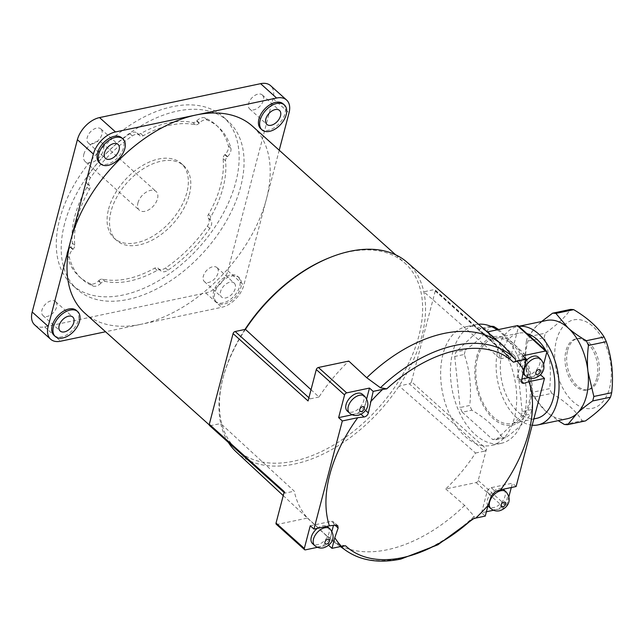 <?xml version="1.0" encoding="UTF-8"?>
<svg xmlns="http://www.w3.org/2000/svg" width="644" height="644" viewBox="0 0 644 644"><rect width="100%" height="100%" fill="white"/><g stroke="black" fill="none" stroke-linecap="round" stroke-linejoin="round"><path stroke-width="0.48" stroke-dasharray="3.22 2.42" d="M329.35 257.761A125.556 77.03 -48.1 0 1 404.939 263.154A125.556 77.03 -48.1 0 1 418.866 335.959A125.556 77.03 -48.1 0 1 337.504 442.686A125.556 77.03 -48.1 0 1 237.137 449.955A125.556 77.03 -48.1 0 1 223.218 377.151A125.556 77.03 -48.1 0 1 223.693 375.372A125.556 77.03 -48.1 0 1 244.986 329.438M279.23 150.229L266.431 199.028A125.556 77.03 131.9 0 0 252.512 126.224M276.276 524.248A2.093 1.28 131.9 0 0 277.21 524.441L307.599 518.042A129.323 79.341 -48.1 0 1 294.268 491.187L220.731 423.519A127.649 78.31 -48.1 0 1 222.816 378.6A127.649 78.31 -48.1 0 1 223.299 376.796A127.649 78.31 -48.1 0 1 245.436 329.35M406.968 262.172A127.649 78.31 -48.1 0 1 423.8 291.796A127.649 78.31 -48.1 0 1 421.723 336.723A127.649 78.31 -48.1 0 1 399.095 385.973A127.649 78.31 -48.1 0 1 236.38 452.08M121.74 137.84A16.744 10.272 -48.1 0 1 122.36 138.484A16.744 10.272 -48.1 0 1 117.699 157.691A16.744 10.272 -48.1 0 1 99.361 162.747M101.213 129.291A9.418 5.78 131.9 0 0 100.867 128.929A9.418 5.78 131.9 0 0 90.554 131.77A9.418 5.78 131.9 0 0 87.93 142.574A9.418 5.78 131.9 0 0 88.276 142.936A9.418 5.78 131.9 0 0 98.588 140.094A9.418 5.78 131.9 0 0 101.213 129.291M283.143 103.861A16.744 10.272 -48.1 0 1 283.763 104.505A16.744 10.272 -48.1 0 1 279.102 123.712A16.744 10.272 -48.1 0 1 260.764 128.768M262.615 95.312A9.418 5.78 131.9 0 0 262.269 94.95A9.418 5.78 131.9 0 0 251.957 97.791A9.418 5.78 131.9 0 0 249.333 108.595A9.418 5.78 131.9 0 0 249.679 108.965A9.418 5.78 131.9 0 0 259.991 106.123A9.418 5.78 131.9 0 0 262.615 95.312M34.663 324.874A22.178 13.604 131.9 0 0 44.629 326.862L205.718 292.948A22.178 13.604 131.9 0 0 227.847 270.826L273.048 98.524A22.178 13.604 131.9 0 0 270.593 85.66M266.431 199.028L243.826 285.179A22.178 13.604 -48.1 0 1 221.697 307.309L141.157 324.262A125.556 77.03 131.9 0 0 266.431 199.028M238.473 277.153A16.744 10.272 -48.1 0 1 233.804 296.361A16.744 10.272 -48.1 0 1 215.474 301.408A16.744 10.272 -48.1 0 1 214.846 300.764A16.744 10.272 -48.1 0 1 219.515 281.557A16.744 10.272 -48.1 0 1 237.845 276.501A16.744 10.272 -48.1 0 1 238.473 277.153M216.078 301.867A16.744 10.272 -48.1 0 1 220.747 282.66A16.744 10.272 -48.1 0 1 239.077 277.604A16.744 10.272 -48.1 0 1 239.705 278.256A16.744 10.272 -48.1 0 1 235.036 297.464A16.744 10.272 -48.1 0 1 216.706 302.511A16.744 10.272 -48.1 0 1 216.078 301.867M234.537 283.416A9.418 5.78 -48.1 0 1 231.912 294.228A9.418 5.78 -48.1 0 1 221.6 297.069A9.418 5.78 -48.1 0 1 221.246 296.707A9.418 5.78 -48.1 0 1 223.871 285.896A9.418 5.78 -48.1 0 1 234.183 283.054A9.418 5.78 -48.1 0 1 234.537 283.416M217.326 267.96A9.418 5.78 131.9 0 0 216.972 267.598A9.418 5.78 131.9 0 0 206.66 270.44A9.418 5.78 131.9 0 0 204.035 281.243A9.418 5.78 131.9 0 0 204.39 281.605A9.418 5.78 131.9 0 0 214.702 278.763A9.418 5.78 131.9 0 0 217.326 267.96M76.443 310.48A16.744 10.272 -48.1 0 1 77.071 311.124A16.744 10.272 -48.1 0 1 72.402 330.332A16.744 10.272 -48.1 0 1 54.072 335.387M84.702 313.024A125.556 77.03 131.9 0 0 141.157 324.262L105.56 331.757M55.923 301.939A9.418 5.78 131.9 0 0 55.569 301.577A9.418 5.78 131.9 0 0 45.257 304.419A9.418 5.78 131.9 0 0 42.633 315.222A9.418 5.78 131.9 0 0 42.987 315.584A9.418 5.78 131.9 0 0 53.299 312.743A9.418 5.78 131.9 0 0 55.923 301.939M505.822 348.468L486.912 332.006A129.323 79.341 -48.1 0 1 500.251 358.853L423.8 291.796L434.08 289.639A2.093 1.28 131.9 0 1 435.014 289.824L510.008 357.187A2.093 1.28 131.9 0 0 509.066 357.001L500.251 358.853M311.02 389.701L318.973 397.018A129.323 79.341 -48.1 0 1 348.774 361.083M486.397 511.755L481.567 512.769L485.262 516.077M481.567 512.769L487.057 491.839A4.186 2.568 -48.1 0 1 491.235 487.669L512.431 483.201L511.296 487.532M539.873 375.275L528.305 377.706M521.906 379.05L519.603 379.541A4.186 2.568 -48.1 0 1 517.72 379.163A4.186 2.568 -48.1 0 1 517.261 376.74L522.751 355.81M475.546 453.03L484.36 451.17L409.367 383.808L399.095 385.973L475.546 453.03A129.323 79.341 -48.1 0 1 445.737 488.965L476.125 482.565A2.093 1.28 131.9 0 0 478.21 480.48L486.445 449.085L482.565 445.6A60.681 36.716 -101.9 0 0 491.171 445.455A60.681 36.716 -101.9 0 0 514.323 418.101A60.681 36.716 -101.9 0 0 506.361 354.916L474.781 326.548A60.681 36.716 -101.9 0 0 466.176 326.693A60.681 36.716 -101.9 0 0 443.024 354.047A60.681 36.716 -101.9 0 0 450.985 417.231L411.46 381.723L435.247 291.04A2.093 1.28 131.9 0 0 435.014 289.824M510.008 357.187A2.093 1.28 131.9 0 1 510.233 358.402L518.468 327.007A2.093 1.28 131.9 0 0 518.243 325.792M543.657 364.198L541.081 373.995M516.118 486.518L512.431 483.201M508.881 496.733L506.482 505.878A2.093 1.28 -48.1 0 1 504.397 507.963L493.537 510.249M435.247 291.04L474.781 326.548A60.681 36.716 78.1 0 1 486.719 331.451M487.395 331.902A60.681 36.716 78.1 0 1 506.361 354.916L510.233 358.402M497.176 329.841A60.681 36.716 78.1 0 1 524.103 416.04A60.681 36.716 78.1 0 1 500.96 443.394A60.681 36.716 78.1 0 1 461.273 416.145A60.681 36.716 78.1 0 1 452.804 351.986A60.681 36.716 78.1 0 1 475.956 324.632A60.681 36.716 78.1 0 1 478.436 324.254M498.649 329.535L524.232 353.798L514.645 355.818A56.495 34.18 78.1 0 1 516.794 360.527L526.381 358.507C531.984 374.719 533.787 391.721 531.791 409.528A56.495 34.18 78.1 0 1 531.236 411.814A56.495 34.18 78.1 0 1 530.608 414.02C526.067 421.128 517.736 429.025 505.604 437.727L496.009 439.747A56.495 34.18 78.1 0 1 492.676 439.53L502.272 437.509C495.928 427.608 485.793 418.495 471.859 410.188L462.271 412.208A56.495 34.18 78.1 0 1 460.114 407.499L469.709 405.478C471.706 387.672 469.903 370.67 464.3 354.458L454.712 356.478A56.495 34.18 78.1 0 1 455.268 354.2A56.495 34.18 78.1 0 1 455.888 351.986L465.483 349.966C477.615 341.264 485.954 333.367 490.486 326.267A56.495 34.18 78.1 0 1 490.664 326.258M514.645 355.818L484.232 328.496L492.016 326.862M490.486 326.267L480.899 328.279A56.495 34.18 78.1 0 1 484.232 328.496M480.899 328.279L455.888 351.986M454.712 356.478L460.114 407.499M462.271 412.208L492.676 439.53M496.009 439.747L521.02 416.04L530.608 414.02M531.791 409.528L522.195 411.548A56.495 34.18 78.1 0 1 521.648 413.826A56.495 34.18 78.1 0 1 521.02 416.04M522.195 411.548L516.794 360.527M464.3 354.458A56.495 34.18 78.1 0 1 464.855 352.179A56.495 34.18 78.1 0 1 465.483 349.966M524.232 353.798A56.495 34.18 78.1 0 1 526.381 358.507M476.576 357.074A45.201 27.346 78.1 0 1 513.01 343.252A45.201 27.346 78.1 0 1 529.682 404.778A45.201 27.346 78.1 0 1 493.248 418.592A45.201 27.346 78.1 0 1 476.576 357.074M471.859 410.188A56.495 34.18 78.1 0 1 469.709 405.478M505.604 437.727A56.495 34.18 78.1 0 1 502.272 437.509M482.565 445.6A60.681 36.716 78.1 0 1 450.985 417.231L482.565 445.6M477.558 357.959A43.526 26.332 78.1 0 1 494.165 338.333A43.526 26.332 78.1 0 1 522.63 357.879A43.526 26.332 78.1 0 1 528.7 403.893A43.526 26.332 78.1 0 1 512.093 423.519A43.526 26.332 78.1 0 1 483.628 403.965A43.526 26.332 78.1 0 1 477.558 357.959M536.549 418.367A43.526 26.332 78.1 0 1 508.084 398.821A43.526 26.332 78.1 0 1 502.014 352.807A43.526 26.332 78.1 0 1 518.621 333.181A43.526 26.332 78.1 0 1 526.881 333.552M545.951 350.69A43.526 26.332 78.1 0 1 546.788 352.188M532.202 425.225A50.224 30.381 78.1 0 1 498.078 349.273A50.224 30.381 78.1 0 1 517.237 326.637A50.224 30.381 78.1 0 1 518.879 326.363M564.337 424.444L582.16 420.693C575.825 410.783 565.682 401.679 551.747 393.371L533.924 397.123L545.951 411.452A50.224 30.381 78.1 0 1 525.89 367.571L531.767 392.413L549.598 388.662C551.594 370.855 549.791 353.846 544.196 337.641L526.365 341.392C525.182 350.859 525.029 359.585 525.89 367.571A50.224 30.381 78.1 0 1 527.428 343.099A50.224 30.381 78.1 0 1 536.871 325.719A50.224 30.381 78.1 0 1 546.587 320.454M541.644 321.493L536.871 325.719L527.541 336.901L545.371 333.149C557.503 324.447 565.843 316.55 570.383 309.442M526.365 341.392A56.495 34.18 78.1 0 1 526.921 339.114A56.495 34.18 78.1 0 1 527.541 336.901M544.196 337.641A56.495 34.18 78.1 0 1 544.744 335.363A56.495 34.18 78.1 0 1 545.371 333.149M556.464 340.257A45.201 27.346 78.1 0 1 592.899 326.436A45.201 27.346 78.1 0 1 609.57 387.962A45.201 27.346 78.1 0 1 573.136 401.776A45.201 27.346 78.1 0 1 556.464 340.257M533.924 397.123A56.495 34.18 78.1 0 1 531.767 392.413M551.747 393.371A56.495 34.18 78.1 0 1 549.598 388.662M567.275 418.745A50.224 30.381 78.1 0 1 545.951 411.452L558.171 420.661M585.493 420.91A56.495 34.18 78.1 0 1 582.16 420.693M567.654 350.304A26.154 15.826 78.1 0 1 577.628 338.511A26.154 15.826 78.1 0 1 594.734 350.256A26.154 15.826 78.1 0 1 598.381 377.907A26.154 15.826 78.1 0 1 588.407 389.701A26.154 15.826 78.1 0 1 571.3 377.956A26.154 15.826 78.1 0 1 567.654 350.304M596.755 378.253A26.154 15.826 78.1 0 1 586.773 390.047A26.154 15.826 78.1 0 1 569.674 378.302A26.154 15.826 78.1 0 1 566.02 350.65A26.154 15.826 78.1 0 1 576.002 338.857A26.154 15.826 78.1 0 1 593.108 350.602A26.154 15.826 78.1 0 1 596.755 378.253M522.944 373.536A11.302 6.931 -48.1 0 1 522.155 367.466A11.302 6.931 -48.1 0 1 526.003 360.761M538.513 357.211A11.302 6.931 -48.1 0 1 539.761 363.763A11.302 6.931 -48.1 0 1 532.443 373.367A11.302 6.931 -48.1 0 1 523.403 374.019M487.959 505.79A11.302 6.931 -48.1 0 1 487.379 500.01A11.302 6.931 -48.1 0 1 494.173 490.752A11.302 6.931 -48.1 0 1 503.077 489.263M503.737 489.754A11.302 6.931 -48.1 0 1 504.993 496.307A11.302 6.931 -48.1 0 1 497.667 505.91A11.302 6.931 -48.1 0 1 488.635 506.562M345.587 545.806L339.227 544.695L325.574 534.705L307.599 518.042M366.661 398.845L363.997 409.004A4.186 2.568 -48.1 0 1 359.827 413.174L352.22 414.776M310.263 525.762L331.459 521.302A4.186 2.568 -48.1 0 1 333.342 521.68A4.186 2.568 -48.1 0 1 333.801 524.103L333.471 525.375M331.893 531.389L328.311 545.033L317.452 547.32M317.347 528.362A11.302 6.931 -48.1 0 1 326.991 526.333M327.651 526.816A11.302 6.931 -48.1 0 1 328.907 533.369A11.302 6.931 -48.1 0 1 321.581 542.981A11.302 6.931 -48.1 0 1 312.549 543.633M362.427 394.281A11.302 6.931 -48.1 0 1 363.675 400.834A11.302 6.931 -48.1 0 1 356.357 410.437A11.302 6.931 -48.1 0 1 347.325 411.089M445.737 488.965L464.646 505.427L474.193 516.279L474.073 518.203L472.253 519.144M318.973 397.018L310.158 398.869A2.093 1.28 131.9 0 0 308.065 400.954M284.278 491.646A2.093 1.28 131.9 0 0 284.511 492.861A2.093 1.28 131.9 0 0 285.445 493.046L294.268 491.187M484.36 451.17A2.093 1.28 131.9 0 0 486.445 449.085M464.646 505.427A129.734 79.59 -48.1 0 1 333.391 541.612A129.734 79.59 -48.1 0 1 328.392 537.555A129.734 79.59 -48.1 0 1 325.574 534.705M228.354 442.42A127.649 78.31 -48.1 0 1 220.731 423.519L210.459 425.684A2.093 1.28 131.9 0 1 209.517 425.499M409.367 383.808A2.093 1.28 131.9 0 0 411.46 381.723M64.585 223.798A112.998 69.327 131.9 0 0 77.111 289.325A112.998 69.327 131.9 0 0 167.448 282.78A112.998 69.327 131.9 0 0 240.671 186.736A112.998 69.327 131.9 0 0 228.137 121.209A112.998 69.327 131.9 0 0 137.808 127.754A112.998 69.327 131.9 0 0 64.585 223.798M59.667 219.387A112.998 69.327 -48.1 0 1 132.889 123.334A112.998 69.327 -48.1 0 1 223.218 116.789A112.998 69.327 -48.1 0 1 235.752 182.316A112.998 69.327 -48.1 0 1 162.53 278.369A112.998 69.327 -48.1 0 1 72.192 284.914A112.998 69.327 -48.1 0 1 59.667 219.387M98.822 280.647A4.186 2.568 -48.1 0 1 102.509 279.126A93.533 57.388 131.9 0 0 154.721 268.137A4.186 2.568 -48.1 0 1 157.836 268.033A4.186 2.568 -48.1 0 1 157.989 268.194L158.166 268.403A8.372 5.136 131.9 0 0 158.48 268.725A8.372 5.136 131.9 0 0 165.532 268.009A102.114 62.645 131.9 0 0 207.344 226.205A8.372 5.136 131.9 0 0 208.366 218.227L208.189 218.018A4.186 2.568 -48.1 0 1 208.423 214.452A93.533 57.388 131.9 0 0 223.074 158.601A4.186 2.568 -48.1 0 1 224.788 154.729L225.102 154.415A8.372 5.136 131.9 0 0 228.403 145.955A102.114 62.645 131.9 0 0 215.949 124.888A102.114 62.645 131.9 0 0 204.913 117.9A8.372 5.136 131.9 0 0 196.903 120.742L196.589 121.048A4.186 2.568 -48.1 0 1 192.91 122.569A93.533 57.388 131.9 0 0 140.69 133.566A4.186 2.568 -48.1 0 1 137.583 133.67A4.186 2.568 -48.1 0 1 137.43 133.509L137.252 133.3A8.372 5.136 131.9 0 0 136.939 132.97A8.372 5.136 131.9 0 0 129.887 133.694A102.114 62.645 131.9 0 0 88.075 175.498A8.372 5.136 131.9 0 0 87.053 183.476L87.23 183.685A4.186 2.568 -48.1 0 1 86.996 187.243A93.533 57.388 131.9 0 0 72.337 243.102A4.186 2.568 -48.1 0 1 70.631 246.974L70.317 247.288A8.372 5.136 131.9 0 0 67.016 255.749A102.114 62.645 131.9 0 0 79.47 276.815A102.114 62.645 131.9 0 0 90.506 283.803A8.372 5.136 131.9 0 0 98.508 280.961L98.822 280.647L101.285 282.861L100.971 283.175A8.372 5.136 -48.1 0 1 92.961 286.008A102.114 62.645 -48.1 0 1 81.925 279.021A102.114 62.645 -48.1 0 1 69.472 257.954A8.372 5.136 -48.1 0 1 72.772 249.494L73.086 249.18A4.186 2.568 131.9 0 0 74.801 245.308A93.533 57.388 -48.1 0 1 89.452 189.457A4.186 2.568 131.9 0 0 89.685 185.899L89.516 185.681A8.372 5.136 -48.1 0 1 90.53 177.704A102.114 62.645 -48.1 0 1 132.342 135.9A8.372 5.136 -48.1 0 1 139.394 135.184A8.372 5.136 -48.1 0 1 139.708 135.506L139.885 135.715A4.186 2.568 131.9 0 0 140.038 135.876A4.186 2.568 131.9 0 0 143.153 135.771A93.533 57.388 -48.1 0 1 195.374 124.783A4.186 2.568 131.9 0 0 199.052 123.262L199.366 122.948A8.372 5.136 -48.1 0 1 207.368 120.106A102.114 62.645 -48.1 0 1 218.405 127.093A102.114 62.645 -48.1 0 1 230.858 148.16A8.372 5.136 -48.1 0 1 227.565 156.621L227.252 156.935A4.186 2.568 131.9 0 0 225.537 160.807A93.533 57.388 -48.1 0 1 210.886 216.666A4.186 2.568 131.9 0 0 210.644 220.224L210.821 220.433A8.372 5.136 -48.1 0 1 209.807 228.419A102.114 62.645 -48.1 0 1 167.995 270.214A8.372 5.136 -48.1 0 1 160.936 270.939A8.372 5.136 -48.1 0 1 160.622 270.617L160.453 270.399A4.186 2.568 131.9 0 0 160.292 270.238A4.186 2.568 131.9 0 0 157.184 270.343A93.533 57.388 -48.1 0 1 104.964 281.339A4.186 2.568 131.9 0 0 101.285 282.861M189.296 194.818A50.224 30.807 131.9 0 0 183.725 165.701A50.224 30.807 131.9 0 0 143.58 168.607A50.224 30.807 131.9 0 0 111.034 211.296A50.224 30.807 131.9 0 0 116.604 240.421A50.224 30.807 131.9 0 0 156.758 237.507A50.224 30.807 131.9 0 0 189.296 194.818M108.578 209.091A50.224 30.807 -48.1 0 1 141.125 166.402A50.224 30.807 -48.1 0 1 181.27 163.487A50.224 30.807 -48.1 0 1 186.841 192.612A50.224 30.807 -48.1 0 1 154.294 235.302A50.224 30.807 -48.1 0 1 114.149 238.208A50.224 30.807 -48.1 0 1 108.578 209.091M137.929 202.908A12.558 7.704 -48.1 0 1 146.059 192.234A12.558 7.704 -48.1 0 1 156.098 191.51A12.558 7.704 -48.1 0 1 157.49 198.795A12.558 7.704 -48.1 0 1 149.352 209.461A12.558 7.704 -48.1 0 1 139.321 210.194A12.558 7.704 -48.1 0 1 137.929 202.908M83.841 154.319A12.558 7.704 -48.1 0 1 91.971 143.652A12.558 7.704 -48.1 0 1 102.01 142.92A12.558 7.704 -48.1 0 1 103.402 150.205A12.558 7.704 -48.1 0 1 95.264 160.871A12.558 7.704 -48.1 0 1 85.233 161.604A12.558 7.704 -48.1 0 1 83.841 154.319M273.048 98.524L289.035 112.877M227.847 270.826L243.826 285.179M44.629 326.862L60.617 341.215M205.718 292.948L221.697 307.309M487.057 491.839L491.404 495.743M491.235 487.669L495.486 491.477M519.603 379.541L521.527 381.264M518.468 327.007L546.748 352.405M478.21 480.48L506.482 505.878M517.261 376.74L521.6 380.644M540.719 359.199A11.302 6.931 -48.1 0 1 541.974 365.752A11.302 6.931 -48.1 0 1 530.696 377.022A11.302 6.931 -48.1 0 1 525.617 376.007M505.951 491.742A11.302 6.931 -48.1 0 1 507.206 498.295A11.302 6.931 -48.1 0 1 495.928 509.565A11.302 6.931 -48.1 0 1 490.849 508.551M474.193 516.279A127.939 78.496 -48.1 0 1 399.328 558.638A127.939 78.496 -48.1 0 1 346.134 550.652M340.998 546.45A127.939 78.496 -48.1 0 1 339.227 544.695M359.827 413.174L361.043 414.269M363.997 409.004L365.526 410.373M333.801 524.103L335.017 525.198M331.459 521.302L335.701 525.118M329.865 528.804A11.302 6.931 -48.1 0 1 331.121 535.357A11.302 6.931 -48.1 0 1 319.843 546.627A11.302 6.931 -48.1 0 1 314.763 545.621M364.641 396.269A11.302 6.931 -48.1 0 1 365.889 402.814A11.302 6.931 -48.1 0 1 354.619 414.092A11.302 6.931 -48.1 0 1 349.539 413.078M277.21 524.441L305.489 549.839M476.125 482.565L504.397 507.963M509.066 357.001L434.08 289.639M285.445 493.046L210.459 425.684M310.158 398.869L308.911 397.751M102.509 279.126L104.964 281.339M98.508 280.961L100.971 283.175M90.506 283.803L92.961 286.008M67.016 255.749L69.472 257.954M70.317 247.288L72.772 249.494M70.631 246.974L73.086 249.18M72.337 243.102L74.801 245.308M86.996 187.243L89.452 189.457M87.23 183.685L89.685 185.899M87.053 183.476L89.516 185.681M88.075 175.498L90.53 177.704M129.887 133.694L132.342 135.9M137.252 133.3L139.708 135.506M137.43 133.509L139.885 135.715M140.69 133.566L143.153 135.771M192.91 122.569L195.374 124.783M196.589 121.048L199.052 123.262M196.903 120.742L199.366 122.948M204.913 117.9L207.368 120.106M228.403 145.955L230.858 148.16M225.102 154.415L227.565 156.621M224.788 154.729L227.252 156.935M223.074 158.601L225.537 160.807M208.423 214.452L210.886 216.666M208.189 218.018L210.644 220.224M208.366 218.227L210.821 220.433M207.344 226.205L209.807 228.419M165.532 268.009L167.995 270.214M158.166 268.403L160.622 270.617M157.989 268.194L160.453 270.399M154.721 268.137L157.184 270.343M395.666 254.823L404.939 263.154M223.693 375.372L223.299 376.796M100.867 128.929L118.077 144.393M88.276 142.936L105.487 158.4M262.269 94.95L279.48 110.414M249.679 108.965L266.89 124.421M237.845 276.501L239.077 277.604M215.474 301.408L216.706 302.511M216.972 267.598L234.183 283.054M204.39 281.605L221.6 297.069M55.569 301.577L72.78 317.033M42.987 315.584L60.198 331.04M475.956 324.632L466.176 326.693M500.96 443.394L491.171 445.455M518.621 333.181L494.165 338.333M533.852 418.938L512.093 423.519M518.806 326.307L517.237 326.637M588.407 389.701L586.773 390.047M577.628 338.511L576.002 338.857M522.115 383.108L517.72 379.163M337.73 525.625L333.342 521.68M473.453 518.782L474.073 518.203M283.239 495.606L328.392 537.555M340.386 546.579L333.391 541.612M284.06 492.459L284.511 492.861M209.236 424.887L237.137 449.955M223.218 116.789L228.137 121.209M72.192 284.914L77.111 289.325M81.925 279.021L79.47 276.815M139.394 135.184L136.939 132.97M140.038 135.876L137.583 133.67M218.405 127.093L215.949 124.888M160.936 270.939L158.48 268.725M160.292 270.238L157.836 268.033M181.27 163.487L183.725 165.701M114.149 238.208L116.604 240.421M102.01 142.92L156.098 191.51M85.233 161.604L139.321 210.194"/><path stroke-width="0.97" d="M244.986 329.438A125.556 77.03 -48.1 0 1 329.35 257.761L330.718 257.214A127.649 78.31 -48.1 0 1 406.968 262.172L501.789 344.532A129.734 79.59 -48.1 0 1 505.822 348.468L515.377 359.328C516.077 360.712 515.433 361.67 513.429 362.186L526.438 359.127L522.751 355.81L545.573 351.004A2.093 1.28 -48.1 0 1 546.514 351.189A2.093 1.28 -48.1 0 1 546.748 352.405L543.657 364.198M395.666 254.823L252.512 126.224A125.556 77.03 131.9 0 0 196.058 114.986A125.556 77.03 131.9 0 0 70.784 240.22L93.388 154.061A22.178 13.604 -48.1 0 1 115.518 131.94L276.598 98.033A22.178 13.604 -48.1 0 1 286.572 100.013A22.178 13.604 -48.1 0 1 289.035 112.877L279.23 150.229M311.02 389.701L245.436 329.35A127.649 78.31 -48.1 0 1 330.718 257.214M100.593 163.85L99.361 162.747A16.744 10.272 -48.1 0 1 98.741 162.095A16.744 10.272 -48.1 0 1 103.41 142.888A16.744 10.272 -48.1 0 1 121.74 137.84L122.972 138.943A16.744 10.272 -48.1 0 1 123.592 139.587A16.744 10.272 -48.1 0 1 118.923 158.794A16.744 10.272 -48.1 0 1 100.593 163.85A16.744 10.272 -48.1 0 1 99.973 163.198A16.744 10.272 -48.1 0 1 104.634 143.99A16.744 10.272 -48.1 0 1 122.972 138.943M118.424 144.755A9.418 5.78 -48.1 0 1 115.799 155.558A9.418 5.78 -48.1 0 1 105.487 158.4A9.418 5.78 -48.1 0 1 105.141 158.038A9.418 5.78 -48.1 0 1 107.765 147.235A9.418 5.78 -48.1 0 1 118.077 144.393A9.418 5.78 -48.1 0 1 118.424 144.755M261.995 129.871L260.764 128.768A16.744 10.272 -48.1 0 1 260.144 128.116A16.744 10.272 -48.1 0 1 264.813 108.908A16.744 10.272 -48.1 0 1 283.143 103.861L284.374 104.964A16.744 10.272 -48.1 0 1 284.994 105.608A16.744 10.272 -48.1 0 1 280.325 124.815A16.744 10.272 -48.1 0 1 261.995 129.871A16.744 10.272 -48.1 0 1 261.375 129.227A16.744 10.272 -48.1 0 1 266.036 110.019A16.744 10.272 -48.1 0 1 284.374 104.964M279.826 110.776A9.418 5.78 -48.1 0 1 277.202 121.579A9.418 5.78 -48.1 0 1 266.89 124.421A9.418 5.78 -48.1 0 1 266.544 124.059A9.418 5.78 -48.1 0 1 269.168 113.255A9.418 5.78 -48.1 0 1 279.48 110.414A9.418 5.78 -48.1 0 1 279.826 110.776M286.572 100.013L270.593 85.66A22.178 13.604 131.9 0 0 260.619 83.672L99.538 117.586A22.178 13.604 131.9 0 0 77.401 139.708L32.2 312.01A22.178 13.604 131.9 0 0 34.663 324.874L50.643 339.235A22.178 13.604 -48.1 0 1 48.179 326.371L70.784 240.22A125.556 77.03 131.9 0 0 84.702 313.024L209.236 424.887M55.304 336.49L54.072 335.387A16.744 10.272 -48.1 0 1 53.452 334.743A16.744 10.272 -48.1 0 1 58.113 315.536A16.744 10.272 -48.1 0 1 76.443 310.48L77.674 311.583A16.744 10.272 -48.1 0 1 78.302 312.235A16.744 10.272 -48.1 0 1 73.633 331.443A16.744 10.272 -48.1 0 1 55.304 336.49A16.744 10.272 -48.1 0 1 54.676 335.846A16.744 10.272 -48.1 0 1 59.345 316.639A16.744 10.272 -48.1 0 1 77.674 311.583M105.56 331.757L60.617 341.215A22.178 13.604 -48.1 0 1 50.643 339.235M73.134 317.395A9.418 5.78 -48.1 0 1 70.51 328.199A9.418 5.78 -48.1 0 1 60.198 331.04A9.418 5.78 -48.1 0 1 59.844 330.678A9.418 5.78 -48.1 0 1 62.468 319.875A9.418 5.78 -48.1 0 1 72.78 317.033A9.418 5.78 -48.1 0 1 73.134 317.395M245.436 329.35L235.165 331.507A2.093 1.28 131.9 0 0 233.08 333.6L308.065 400.954L316.301 369.567A2.093 1.28 131.9 0 1 318.394 367.483L348.774 361.083L366.75 377.746A129.734 79.59 -48.1 0 1 501.789 344.532M546.514 351.189L518.243 325.792A2.093 1.28 131.9 0 0 517.301 325.606L487.275 331.926M516.947 361.123A127.649 78.31 -48.1 0 1 523.636 369.785L526.438 359.127M541.081 373.995L540.799 375.074L544.486 378.39L529.054 381.642L523.846 383.349L522.115 383.108L521.6 380.644L523.636 369.785M529.054 381.642A127.649 78.31 -48.1 0 1 500.686 489.762L516.118 486.518L544.486 378.39M488.055 505.419A127.649 78.31 -48.1 0 1 475.771 518.074L485.262 516.077L488.055 505.419L491.404 495.743L495.486 491.477L500.686 489.762M475.771 518.074L472.253 519.144A124.397 76.314 -48.1 0 1 402.307 557.672A124.397 76.314 -48.1 0 1 345.587 545.806L341.489 546.345A127.649 78.31 -48.1 0 1 334.8 537.676L331.998 548.342L328.577 545.267M540.799 375.074L539.873 375.275M528.305 377.706L521.906 379.05M511.296 487.532L508.881 496.733M486.719 331.451A60.681 36.716 78.1 0 1 487.395 331.902M478.436 324.254A60.681 36.716 78.1 0 1 497.176 329.841M490.664 326.258A56.495 34.18 78.1 0 1 493.819 326.484L498.649 329.535M492.016 326.862L493.819 326.484M526.881 333.552A43.526 26.332 78.1 0 1 545.951 350.69M546.788 352.188A43.526 26.332 78.1 0 1 553.156 398.749A43.526 26.332 78.1 0 1 536.549 418.367L533.852 418.938M518.879 326.363A50.224 30.381 78.1 0 1 558.622 377.803A50.224 30.381 78.1 0 1 557.084 402.283A50.224 30.381 78.1 0 1 537.933 424.919A50.224 30.381 78.1 0 1 532.202 425.225M518.806 326.307L546.587 320.454A50.224 30.381 78.1 0 1 567.911 327.74A50.224 30.381 78.1 0 1 587.972 371.62A50.224 30.381 78.1 0 1 586.434 396.1A50.224 30.381 78.1 0 1 576.992 413.48C580.896 409.769 586.121 405.591 592.673 400.954L610.496 397.203C605.964 404.303 597.624 412.208 585.493 420.91L567.662 424.662A56.495 34.18 78.1 0 1 564.337 424.444L558.171 420.661M541.644 321.493L552.552 313.201L570.383 309.442A56.495 34.18 78.1 0 1 573.707 309.659C587.642 317.967 597.785 327.072 604.12 336.981A56.495 34.18 78.1 0 1 606.278 341.69C611.872 357.895 613.676 374.905 611.679 392.711L593.849 396.463A56.495 34.18 78.1 0 1 593.301 398.749A56.495 34.18 78.1 0 1 592.673 400.954M593.849 396.463L587.972 371.62C587.111 363.635 587.264 354.908 588.447 345.442L606.278 341.69M611.679 392.711A56.495 34.18 78.1 0 1 611.124 394.989A56.495 34.18 78.1 0 1 610.496 397.203M604.12 336.981L586.298 340.732C578.787 336.361 572.661 332.03 567.911 327.74L555.885 313.419L573.707 309.659M567.662 424.662L576.992 413.48A50.224 30.381 78.1 0 1 567.275 418.745L537.933 424.919M552.552 313.201A56.495 34.18 78.1 0 1 555.885 313.419M586.298 340.732A56.495 34.18 78.1 0 1 588.447 345.442M526.003 360.761A11.302 6.931 -48.1 0 1 538.513 357.211L540.719 359.199A11.302 6.931 -48.1 0 0 535.639 358.185A11.302 6.931 -48.1 0 0 524.369 369.455A11.302 6.931 -48.1 0 0 525.617 376.007C528.152 378.133 531.034 378.873 534.254 378.237C541.113 376.273 548.277 368.376 540.719 359.199M525.617 376.007L523.403 374.019A11.302 6.931 -48.1 0 1 522.944 373.536M503.077 489.263A11.302 6.931 -48.1 0 1 503.737 489.754L505.951 491.742A11.302 6.931 -48.1 0 0 500.871 490.728A11.302 6.931 -48.1 0 0 489.593 501.998A11.302 6.931 -48.1 0 0 490.849 508.551C493.385 510.676 496.258 511.416 499.486 510.781C506.337 508.816 513.501 500.911 505.951 491.742M490.849 508.551L488.635 506.562A11.302 6.931 -48.1 0 1 487.959 505.79M493.537 510.249L486.397 511.755M317.452 547.32L305.489 549.839A2.093 1.28 -48.1 0 1 304.548 549.646A2.093 1.28 -48.1 0 1 304.314 548.438L310.263 525.762L313.95 529.078L329.382 525.826L335.701 525.118L337.73 525.625L338.148 528.008L334.8 537.676M329.382 525.826A127.649 78.31 -48.1 0 1 357.75 417.698L342.318 420.951L338.631 417.634L344.572 394.965A2.093 1.28 -48.1 0 1 346.665 392.88L369.487 388.074L366.661 398.845M369.487 388.074L373.174 391.383L368.344 412.901C367.7 415.163 366.275 416.523 364.069 416.99L357.75 417.698M370.381 402.049A127.649 78.31 -48.1 0 1 382.665 389.387L386.762 388.847A124.397 76.314 -48.1 0 1 456.709 350.32A124.397 76.314 -48.1 0 1 513.429 362.186M366.75 377.746L380.403 387.736L386.762 388.847M352.22 414.776L338.631 417.634M333.471 525.375L331.893 531.389M314.763 545.621A11.302 6.931 -48.1 0 1 313.507 539.068A11.302 6.931 -48.1 0 1 324.785 527.798A11.302 6.931 -48.1 0 1 329.865 528.804C337.424 537.981 330.259 545.887 323.401 547.843C320.173 548.487 317.299 547.746 314.763 545.621L312.549 543.633A11.302 6.931 -48.1 0 1 311.302 537.08A11.302 6.931 -48.1 0 1 317.347 528.362M326.991 526.333A11.302 6.931 -48.1 0 1 327.651 526.816L329.865 528.804M349.539 413.078L347.325 411.089A11.302 6.931 -48.1 0 1 346.07 404.537A11.302 6.931 -48.1 0 1 353.395 394.933A11.302 6.931 -48.1 0 1 362.427 394.281L364.641 396.269A11.302 6.931 -48.1 0 0 359.561 395.255A11.302 6.931 -48.1 0 0 348.283 406.525A11.302 6.931 -48.1 0 0 349.539 413.078C352.067 415.203 354.949 415.944 358.169 415.308C365.027 413.343 372.192 405.438 364.641 396.269M341.489 546.345L331.998 548.342M313.95 529.078L342.318 420.951M233.08 333.6L209.292 424.283A2.093 1.28 131.9 0 0 209.517 425.499L284.06 492.459M209.292 424.283L284.278 491.646L276.043 523.041A2.093 1.28 131.9 0 0 276.276 524.248L304.548 549.646M373.174 391.383L382.665 389.387M283.239 495.606L236.38 452.08A127.649 78.31 -48.1 0 1 228.354 442.42M32.2 312.01L48.179 326.371M77.401 139.708L93.388 154.061M99.538 117.586L115.518 131.94M260.619 83.672L276.598 98.033M517.301 325.606L545.573 351.004M521.527 381.264L523.846 383.349M537.45 374.462A2.93 1.795 -48.1 0 1 535.808 372.498A2.93 1.795 -48.1 0 1 538.73 369.576A2.93 1.795 -48.1 0 1 540.372 371.54A2.93 1.795 -48.1 0 1 537.45 374.462M502.674 507.005A2.93 1.795 -48.1 0 1 501.032 505.041A2.93 1.795 -48.1 0 1 503.954 502.119A2.93 1.795 -48.1 0 1 505.596 504.083A2.93 1.795 -48.1 0 1 502.674 507.005M473.453 518.782L437.864 544.8L400.874 559.064C379.139 563.54 360.898 560.739 346.134 550.652A127.939 78.496 -48.1 0 1 340.998 546.45M380.403 387.736A127.939 78.496 -48.1 0 1 455.276 345.377A127.939 78.496 -48.1 0 1 515.377 359.328M361.043 414.269L364.069 416.99M365.526 410.373L368.344 412.901M335.017 525.198L338.148 528.008M326.589 544.075A2.93 1.795 -48.1 0 1 324.946 542.111A2.93 1.795 -48.1 0 1 327.877 539.189A2.93 1.795 -48.1 0 1 329.519 541.153A2.93 1.795 -48.1 0 1 326.589 544.075M361.365 411.532A2.93 1.795 -48.1 0 1 359.722 409.568A2.93 1.795 -48.1 0 1 362.644 406.646A2.93 1.795 -48.1 0 1 364.287 408.61A2.93 1.795 -48.1 0 1 361.365 411.532M316.301 369.567L344.572 394.965M276.043 523.041L304.314 548.438M318.394 367.483L346.665 392.88M308.911 397.751L235.165 331.507M346.134 550.652L340.386 546.579"/></g></svg>
